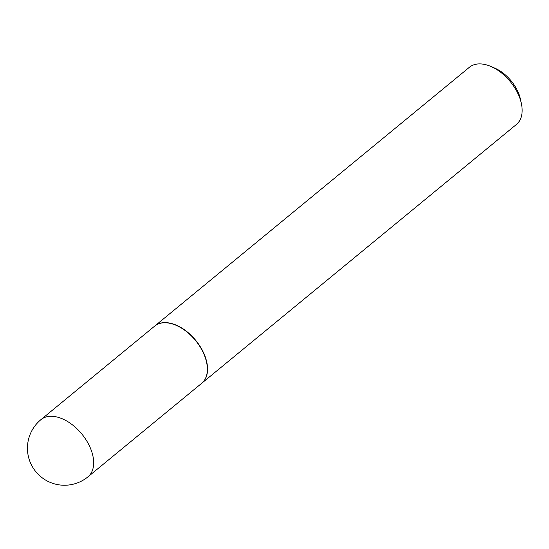 <?xml version="1.0" encoding="UTF-8"?>
<svg xmlns="http://www.w3.org/2000/svg" width="549" height="549" viewBox="0 0 549 549"><rect width="100%" height="100%" fill="white"/><g stroke="black" fill="none" stroke-linecap="round" stroke-linejoin="round"><path stroke-width="0.82" d="M40.949 419.635L154.66 326.113A37.016 22.434 50.6 0 1 162.133 322.949A37.016 22.434 50.6 0 1 199.376 345.719A37.016 22.434 50.6 0 1 201.689 383.298L87.977 476.82A37.016 22.434 50.6 0 0 88.869 444.779A37.016 22.434 50.6 0 0 48.422 416.471A37.016 22.434 50.6 0 0 40.949 419.635A37.016 37.016 0 0 0 31.423 464.921A37.016 37.016 0 0 0 87.977 476.82M154.756 326.044A37.016 22.434 50.6 0 1 154.845 325.969A37.016 22.434 50.6 0 1 202.766 351.113A37.016 22.434 50.6 0 1 201.874 383.147A37.016 22.434 50.6 0 1 201.778 383.223M154.845 325.969L469.422 67.252A37.016 22.434 50.6 0 1 490.902 66.463A37.016 22.434 50.6 0 1 517.343 92.397A37.016 22.434 50.6 0 1 521.365 103.507A37.016 22.434 50.6 0 1 516.451 124.431L201.874 383.147M490.902 66.463L494.869 68.172A31.094 18.844 50.6 0 1 517.076 89.954A31.094 18.844 50.6 0 1 520.459 99.287L521.365 103.507"/></g></svg>
